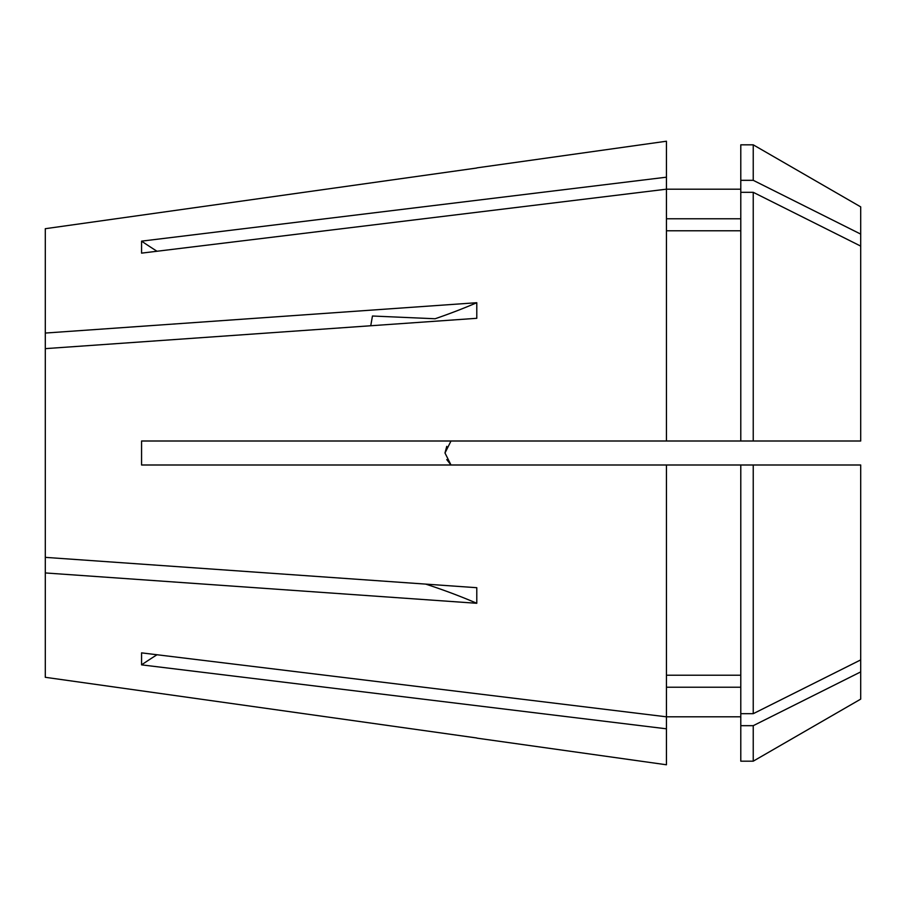 <?xml version="1.0" encoding="UTF-8"?>
<svg xmlns="http://www.w3.org/2000/svg" width="906" height="906" viewBox="0 0 906 906"><rect width="100%" height="100%" fill="white"/><g stroke="black" fill="none" stroke-linecap="round" stroke-linejoin="round"><path stroke-width="1.36" d="M476.986 738.152L666.442 764.777L666.442 728.809L141.562 664.857L141.562 652.864L666.442 716.816L666.442 464.993L860.7 464.993L860.7 671.901L753.237 725.683L740.791 725.683L740.791 464.993M740.791 189.195L666.442 189.195L666.442 441.007L141.562 441.007L141.562 464.993L666.442 464.993M45.3 677.303L476.783 737.982L45.3 677.303L45.3 572.943L476.783 603.283L476.783 587.7L45.3 557.36L45.3 348.64L476.783 318.3L476.783 302.717A479.648 239.818 0 0 1 435.118 318.753L372.457 316.013L370.747 325.752M444.993 452.932L446.76 446.364M450.995 441.007L444.993 453L450.995 464.993L446.749 459.614M476.783 302.717L45.3 333.057L45.3 348.64M753.237 441.007L860.7 441.007L860.7 206.874L753.237 144.824L740.791 144.824L740.791 441.007L753.237 441.007L753.237 192.31L740.791 192.31M753.237 725.683L753.237 761.176L860.7 699.126L860.7 671.901M45.3 228.697L476.783 168.018L45.3 228.697L45.3 333.057M666.442 177.191L666.442 189.184L141.562 253.136L141.562 241.143L666.442 177.191L666.442 141.223L476.986 167.848M740.791 230.77L666.442 230.77M666.442 441.007L740.791 441.007M740.791 218.776L666.442 218.776M860.7 234.099L753.237 180.317L740.791 180.317M753.237 180.317L753.237 144.824M860.7 246.092L753.237 192.31M740.791 716.805L666.442 716.805L666.442 728.809M740.791 687.224L666.442 687.224M753.237 761.176L740.791 761.176L740.791 725.683M740.791 675.23L666.442 675.23M860.7 659.908L753.237 713.69L740.791 713.69M753.237 713.69L753.237 464.993M45.3 572.943L45.3 557.36M476.783 603.283A479.648 239.818 0 0 0 425.775 584.121M157.01 654.744A599.557 519.229 0 0 0 141.562 664.857M157.01 251.256A599.557 519.229 0 0 1 141.562 241.143"/></g></svg>
